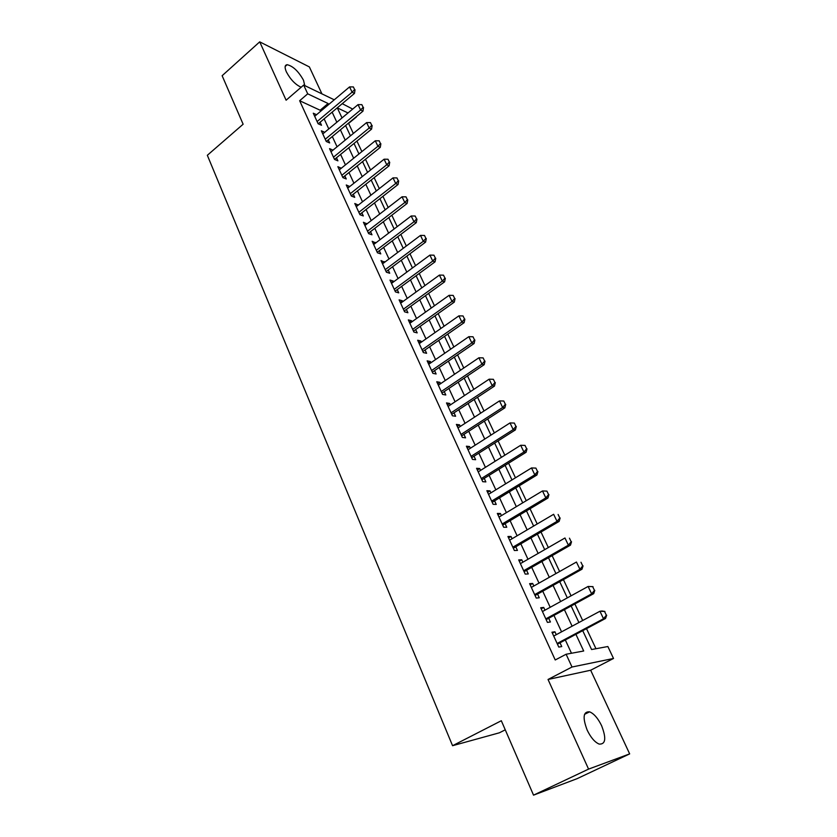 <?xml version="1.0" encoding="UTF-8"?>
<svg xmlns="http://www.w3.org/2000/svg" width="837" height="837" viewBox="0 0 837 837"><rect width="100%" height="100%" fill="white"/><g stroke="black" fill="none" stroke-linecap="round" stroke-linejoin="round"><path stroke-width="1.26" d="M601.594 725.669C597.953 718.24 593.956 713.626 589.593 711.827C583.232 711.408 582.426 717.497 587.176 730.126C590.796 737.575 594.793 742.231 599.156 744.083C605.653 744.459 606.459 738.318 601.594 725.669M304.762 85.594L303.496 80.226C298.474 71.281 293.034 66.102 287.164 64.7C284.737 65.014 284.475 67.41 286.38 71.888C290.47 79.525 295.398 84.652 301.163 87.247M582.709 630.638L591.581 649.533L607.861 646.53L613.521 658.468L572.006 667.016L566.115 654.241L583.692 650.998L575.887 634.268M590.66 670.228L548.036 679.466L588.568 769.109L533.535 795.15L577.195 778.63L629.665 753.886L590.66 670.228L613.521 658.468M505.255 729.822L499.365 732.804L452.566 745.704L207.335 155.284L243.128 124.221L222.129 75.707L259.711 41.85L286.108 100.21L303.685 85.071L334.256 99.812M321.942 93.88L309.366 66.918L259.711 41.85M342.228 103.662L352.68 109.082M353.329 133.46L348.6 123.405L356.416 116.95M595.965 648.727L586.496 628.629M582.678 620.51L574.862 603.927M571.054 595.829L563.406 579.591M559.608 571.514L552.117 555.611M548.329 547.565L540.995 531.997M537.208 523.962L530.03 508.718M526.264 500.704L519.233 485.774M515.466 477.791L508.582 463.164M504.837 455.202L498.088 440.879M494.353 432.938L487.741 418.908M484.016 410.988L477.54 397.251M473.826 389.341L467.485 375.886M463.771 368.008L457.567 354.825M453.874 346.968L447.785 334.057M444.102 326.221L438.138 313.572M434.466 305.756L428.628 293.358M424.955 285.563L419.243 273.427M415.581 265.653L409.973 253.757M406.332 246.005L400.839 234.35M397.198 226.628L391.821 215.203M388.19 207.503L382.927 196.297M379.307 188.618L374.139 177.653M370.54 169.995L365.476 159.239M361.877 151.612L356.918 141.066M588.568 769.109L629.665 753.886M556.27 634.687L554.931 631.789L551.949 632.228L558.781 647.085L561.753 646.572L559.984 642.743M544.971 610.163L543.705 607.432L540.702 607.767L547.429 622.393L550.422 621.996L548.674 618.208M533.839 586.015L532.656 583.431L529.612 583.661L536.245 598.078L539.269 597.785L537.532 594.029M522.874 562.213L521.754 559.786L518.689 559.911L525.228 574.119L528.273 573.931L526.557 570.206M512.066 538.756L511.02 536.486L507.933 536.507L514.368 550.505L517.444 550.422L515.738 546.739M501.405 515.644L500.432 513.51L497.324 513.437L503.665 527.237L506.762 527.258L505.077 523.606M490.911 492.857L490.001 490.869L486.862 490.702L493.119 504.303L496.236 504.418L494.573 500.798M480.564 470.404L479.706 468.553L476.556 468.291L482.729 481.693L485.868 481.903L484.215 478.325M470.363 448.255L469.567 446.55L466.397 446.194L472.476 459.408L475.636 459.712L474.004 456.165M460.298 426.431L459.565 424.851L456.385 424.411L462.369 437.437L465.55 437.835L463.928 434.309M450.379 404.909L449.71 403.455L446.498 402.921L452.409 415.78L455.61 416.251L453.999 412.767M440.597 383.681L439.98 382.352L436.757 381.745L442.585 394.415L445.807 394.98L444.206 391.517M430.95 362.745L430.396 361.532L427.152 360.852L432.896 373.344L436.129 373.993L434.549 370.561M421.429 342.092L420.927 341.004L417.673 340.24L423.344 352.565L426.598 353.287L425.029 349.897M412.045 321.722L411.595 320.749L408.32 319.912L413.917 332.069L417.182 332.875L415.633 329.506M402.785 301.634L402.388 300.776L399.103 299.855L404.616 311.856L407.901 312.724L406.363 309.387M393.652 281.807L393.306 281.054L390 280.071L395.451 291.904L398.736 292.856L397.219 289.539M384.633 262.253L381.023 260.548L386.401 272.224L389.707 273.239L388.19 269.964M375.74 242.95L372.162 241.276L377.466 252.805L380.783 253.893L379.287 250.64M366.962 223.897L363.415 222.265L368.657 233.638L371.984 234.789L370.498 231.567M358.299 205.096L354.794 203.496L359.952 214.722L363.3 215.946L361.825 212.744M349.751 186.536L346.267 184.977L351.373 196.057L354.721 197.344L353.266 194.163M341.308 168.227L337.866 166.689L342.898 177.632L346.256 178.972L344.813 175.822M332.969 150.137L329.558 148.641L334.528 159.438L337.907 160.84L336.464 157.722M324.735 132.298L321.366 130.813L326.273 141.484L329.652 142.939L328.23 139.842M320.623 111.29L320.132 110.222L299.646 100.733L555.234 659.974L566.115 654.241M571.472 653.247L565.299 639.907M561.564 631.841L553.927 615.341M550.202 607.296L542.721 591.131M539.007 583.107L531.683 567.287M527.98 559.273L520.802 543.778M517.109 535.785L510.089 520.614M506.395 512.642L499.522 497.785M495.839 489.833L489.101 475.28M485.429 467.349L478.837 453.099M475.175 445.179L468.71 431.222M465.058 423.334L458.728 409.649M455.087 401.781L448.883 388.378M445.253 380.532L439.174 367.401M435.543 359.575L429.59 346.717M425.981 338.912L420.153 326.304M416.544 318.52L410.831 306.175M407.232 298.411L401.634 286.306M398.056 278.564L392.563 266.71M388.996 258.989L383.608 247.365M380.05 239.675L374.777 228.281M371.23 220.602L366.062 209.449M362.515 201.79L357.451 190.846M353.925 183.219L348.956 172.495M345.44 164.889L340.575 154.374M337.06 146.789L332.289 136.494M328.795 128.929L324.118 118.823M316.553 114.711L313.279 113.215L318.112 123.75L321.513 125.268L320.1 122.192M548.036 679.466L572.006 667.016M299.646 100.733L307.713 93.828L303.685 85.071M533.535 795.15L501.321 720.73L452.566 745.704M348.014 112.953L337.301 107.879L342.03 117.933M345.587 125.508L350.431 135.835M353.999 143.441L358.947 153.977M362.526 161.604L367.569 172.349M371.168 180.007L376.315 190.972M379.914 198.641L385.166 209.836M388.786 217.536L394.143 228.951M397.763 236.672L403.235 248.327M406.876 256.059L412.453 267.955M416.094 275.718L421.796 287.855M425.447 295.649L431.264 308.026M434.937 315.842L440.869 328.481M444.541 336.317L450.599 349.217M454.292 357.075L460.476 370.247M464.169 378.115L470.478 391.559M474.192 399.458L480.626 413.185M484.351 421.105L490.932 435.114M494.657 443.055L501.373 457.368M505.109 465.33L511.962 479.936M515.718 487.919L522.717 502.838M526.473 510.842L533.629 526.075M537.396 534.1L544.699 549.647M548.476 557.693L555.925 573.586M559.712 581.652L567.329 597.88M571.127 605.957L578.911 622.54M328.596 104.573L328.094 103.506L307.713 93.828M572.11 626.181L564.389 609.639M560.623 601.562L553.058 585.366M549.302 577.31L541.895 561.449M538.139 553.424L530.888 537.888M527.153 529.884L520.049 514.671M516.324 506.678L509.367 491.79M505.642 483.817L498.842 469.233M495.127 461.281L488.452 446.989M484.759 439.059L478.22 425.07M474.527 417.161L468.134 403.455M464.451 395.566L458.184 382.143M454.512 374.275L448.37 361.124M444.709 353.277L438.693 340.387M435.041 332.571L429.14 319.943M425.499 312.138L419.724 299.772M416.094 291.987L410.433 279.872M406.813 272.109L401.268 260.234M397.659 252.502L392.218 240.857M388.619 233.146L383.294 221.742M379.705 214.052L374.484 202.878M370.906 195.209L365.79 184.255M362.222 176.607L357.211 165.872M353.653 158.245L348.747 147.72M345.2 140.124L340.377 129.808M336.84 122.233L332.122 112.127M320.132 110.222L328.094 103.506M330.971 151.696L332.948 150.074M339.236 169.681L341.234 168.07M347.617 187.896L349.636 186.295M356.102 206.352L358.142 204.751M364.702 225.048L366.763 223.458M373.407 243.985L375.489 242.406M382.237 263.174L384.34 261.604M391.182 282.624L393.306 281.054M400.243 302.335L402.388 300.776M409.429 322.297L411.595 320.749M418.73 342.542L420.927 341.004M428.167 363.07L430.396 361.532M437.741 383.869L439.98 382.352M447.439 404.962L449.71 403.455M457.274 426.347L459.565 424.851M467.245 448.036L469.567 446.55M477.362 470.028L479.706 468.553M487.615 492.334L490.001 490.869M498.025 514.964L500.432 513.51M508.582 537.919L511.02 536.486M519.296 561.208L521.754 559.786M530.156 584.843L532.656 583.431M541.183 608.823L543.705 607.432M552.378 633.159L554.931 631.789M354.626 89.559L353.36 86.912L354.626 89.559L352.105 92.196L354.49 93.399L318.238 123.803M314.691 116.291L349.573 86.902L352.105 92.196L317.108 121.553M353.36 86.912L349.573 86.902M354.49 93.399L355.024 89.758M363.132 107.324L361.856 104.646L363.132 107.324L360.601 109.992L362.976 111.143L326.304 141.495M322.789 133.91L358.037 104.635L360.601 109.992L325.237 139.245M361.856 104.646L358.037 104.635M362.976 111.143L363.53 107.523M371.754 125.32L370.456 122.61L371.754 125.32L369.201 128.019L371.576 129.128L334.507 159.386M331.002 151.759L366.606 122.589L369.201 128.019L333.482 157.157M370.456 122.61L366.606 122.589M371.576 129.128L372.151 125.508M380.479 143.556L379.171 140.804L380.479 143.556L377.926 146.276L380.291 147.343L342.835 177.486M339.309 169.838L375.29 140.773L377.926 146.276L341.82 175.299M379.171 140.804L375.29 140.773M380.291 147.343L380.877 143.734M389.331 162.022L387.991 159.239L389.331 162.022L386.757 164.784L389.111 165.799L351.258 195.827M347.732 188.147L384.099 159.208L386.757 164.784L350.274 193.682M387.991 159.239L384.099 159.208M389.111 165.799L389.718 162.2M398.297 180.74L396.937 177.915L398.297 180.74L395.713 183.523L398.056 184.506L359.805 214.398M356.259 206.697L393.013 177.873L395.713 183.523L358.843 212.305M396.937 177.915L393.013 177.873M398.056 184.506L398.684 180.907M407.378 199.708L406.008 196.852L407.378 199.708L404.784 202.523L407.117 203.454L368.458 233.209M364.901 225.488L402.042 196.8L404.784 202.523L367.516 231.179M406.008 196.852L402.042 196.8M407.117 203.454L407.765 199.865M416.585 218.928L415.194 216.03L416.585 218.928L413.97 221.774L416.303 222.663L377.225 252.272M373.658 244.53L411.208 215.977L413.97 221.774L376.305 250.294M415.194 216.03L411.208 215.977M416.303 222.663L416.972 219.074M425.907 238.409L424.505 235.469L425.907 238.409L423.292 241.297L425.604 242.123L386.108 271.586M382.53 263.822L420.488 235.406L423.292 241.297L385.219 269.66M424.505 235.469L420.488 235.406M425.604 242.123L426.295 238.555M435.366 258.162L433.943 255.18L435.366 258.162L432.739 261.071L435.041 261.855L395.106 291.161M391.528 283.377L429.894 255.107L432.739 261.071L394.248 289.288M433.943 255.18L429.894 255.107M435.041 261.855L435.753 258.298M444.949 278.177L443.505 275.164L444.949 278.177L442.313 281.127L444.604 281.849L404.229 311.008M400.641 303.193L439.425 275.08L442.313 281.127L403.392 309.188M443.505 275.164L439.425 275.08M444.604 281.849L445.336 278.302M454.669 298.474L453.204 295.409L454.669 298.474L452.022 301.456L454.303 302.126L413.478 331.107M409.868 323.281L449.092 295.325L452.022 301.456L412.672 329.359M453.204 295.409L449.092 295.325M454.303 302.126L455.056 298.589M464.525 319.054L463.039 315.947L464.525 319.054L461.867 322.067L464.127 322.684L422.852 351.488M419.232 343.63L458.896 315.852L461.867 322.067L422.068 349.793M463.039 315.947L458.896 315.852M464.127 322.684L464.901 319.159M474.516 339.916L473.01 336.777L474.516 339.916L471.838 342.971L474.098 343.526L432.352 372.151M428.722 364.273L468.835 336.673L471.838 342.971L431.599 370.519M473.01 336.777L468.835 336.673M474.098 343.526L474.893 340.021M484.654 361.082L483.127 357.891L484.654 361.082L481.966 364.168L484.204 364.67L441.978 393.097M438.347 385.198L478.91 357.776L481.966 364.168L441.266 391.528M483.127 357.891L478.91 357.776M484.204 364.67L485.031 361.165M494.929 382.54L493.38 379.307L494.929 382.54L492.229 385.669L494.447 386.108L451.75 414.336M448.109 406.416L489.132 379.182L492.229 385.669L451.059 412.84M493.38 379.307L489.132 379.182M494.447 386.108L495.305 382.624M505.36 404.313L503.78 401.028L505.36 404.313L502.639 407.473L504.847 407.849L461.647 435.868M457.996 427.927L499.501 400.902L502.639 407.473L460.999 434.445M503.78 401.028L499.501 400.902M504.847 407.849L505.726 404.376M515.927 426.399L514.337 423.062L515.927 426.399L513.207 429.59L515.393 429.904L471.691 457.703M468.029 449.741L510.015 422.926L513.207 429.59L471.074 456.353M514.337 423.062L510.015 422.926M515.393 429.904L516.293 426.452M526.661 448.799L525.04 445.42L526.661 448.799L523.92 452.032L526.096 452.283L481.882 479.852M478.209 471.869L520.687 445.274L523.92 452.032L481.285 478.576M525.04 445.42L520.687 445.274M526.096 452.283L527.017 448.841M537.542 471.534L535.9 468.103L537.542 471.534L534.791 474.809L536.946 474.987L492.208 502.326M488.526 494.322L531.516 467.946L534.791 474.809L491.654 501.112M535.9 468.103L531.516 467.946M536.946 474.987L537.909 471.566M548.591 494.594L546.927 491.12L548.591 494.594L545.829 497.91L547.963 498.015L502.692 525.113M498.998 517.088L542.502 490.942L545.829 497.91L502.169 523.983M546.927 491.12L542.502 490.942M547.963 498.015L548.946 494.615M559.807 518.009L558.112 514.473L559.807 518.009L557.023 521.367L559.147 521.399L513.322 548.235M509.628 540.189L553.644 514.295L557.023 521.367L512.84 547.189M559.147 521.399L560.152 518.019M571.179 541.769L569.463 538.181L571.179 541.769L568.386 545.169L570.489 545.128L524.108 571.692M520.405 563.625L564.965 537.992L568.386 545.169L523.669 570.729M570.489 545.128L571.525 541.759M582.73 565.885L580.983 562.244L582.73 565.885L579.926 569.327L582.008 569.202L535.063 595.505M531.338 587.417L576.452 562.035L579.926 569.327L534.655 594.615M582.008 569.202L583.075 565.864M594.448 590.367L592.68 586.674L594.448 590.367L591.644 593.851L593.695 593.653L546.174 619.662M542.439 611.554L588.108 586.455L591.644 593.851L545.808 618.867M592.68 586.674L588.108 586.455L593.025 586.643M593.695 593.653L594.793 590.336M606.354 615.226L604.555 611.47L606.354 615.226L603.529 618.752L605.559 618.47L557.442 644.176M553.707 636.057L599.941 611.251L603.529 618.752L557.128 643.475M604.555 611.47L599.941 611.251L601.981 610.989L604.9 611.428M605.559 618.47L606.699 615.185M317.861 123.196L318.541 123.499M325.98 140.857L326.66 141.15M334.204 158.737L334.873 159.02M342.532 176.848L343.201 177.12M350.975 195.199L351.645 195.45M359.523 213.78L360.182 214.021M368.175 232.613L368.845 232.843M376.953 251.686L377.613 251.906M385.836 271.021L386.495 271.219M394.844 290.606L395.503 290.795M403.978 310.464L404.627 310.632M413.237 330.584L413.886 330.741M422.612 350.975L423.26 351.121M432.122 371.659L432.76 371.785M451.541 413.876L452.168 413.97M461.449 435.428L462.076 435.512M471.503 457.284L472.131 457.347M481.693 479.455L482.321 479.496M492.041 501.938L492.658 501.97M502.524 524.757L503.142 524.757M513.165 547.9L513.782 547.879M523.972 571.378L524.579 571.347M534.927 595.212L535.523 595.149M546.048 619.39L546.645 619.317M557.337 643.935L557.923 643.831M589.593 711.827L584.54 714.338M287.164 64.7L285.176 66.447"/></g></svg>
